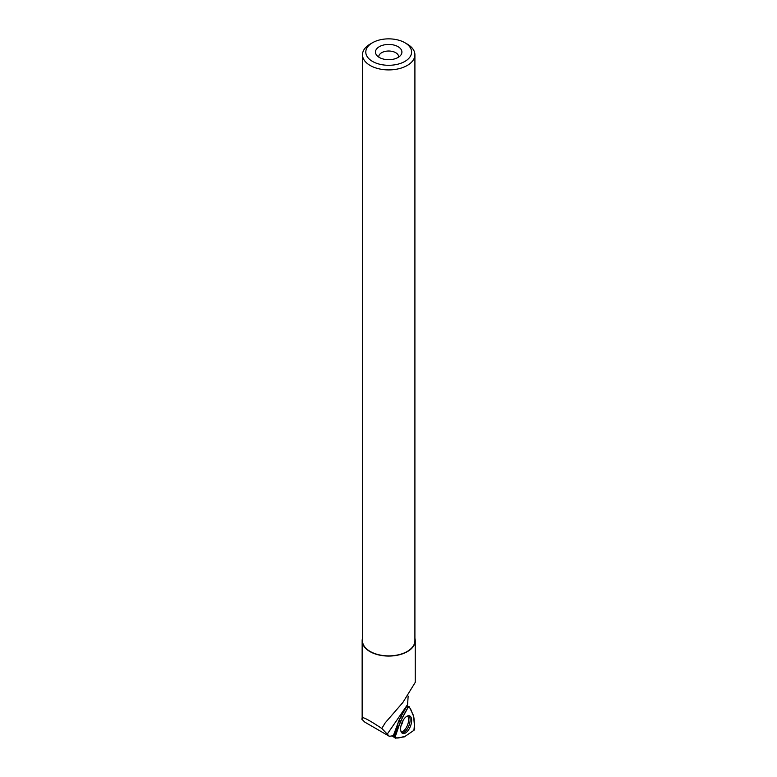 <?xml version="1.0" encoding="UTF-8"?>
<svg xmlns="http://www.w3.org/2000/svg" width="777" height="777" viewBox="0 0 777 777"><rect width="100%" height="100%" fill="white"/><g stroke="black" fill="none" stroke-linecap="round" stroke-linejoin="round"><path stroke-width="1.17" d="M413.519 715.627L409.285 706.798A1.311 0.641 111.5 0 0 409.013 706.575A1.311 0.641 111.5 0 0 408.148 707.284L400.602 721.134A1.311 0.641 111.5 0 0 400.417 721.551L395.24 736.8A1.311 0.641 111.5 0 0 395.338 738.101A1.311 0.641 111.5 0 0 395.58 738.15L404.225 736.878A1.311 0.641 111.5 0 0 404.487 736.771L413.888 730.361A1.311 0.641 111.5 0 0 414.685 728.515L413.597 715.938A1.311 0.641 111.5 0 0 413.519 715.627M410.139 727A9.441 4.604 111.5 0 0 409.43 715.802A9.441 4.604 111.5 0 0 402.136 722.299A9.441 4.604 111.5 0 0 402.515 733.371A9.441 4.604 111.5 0 0 410.139 727M361.849 718.9L362.451 718.638L362.15 717.909C362.966 716.792 369.512 720.308 381.808 728.467L389.374 736.314L364.831 722.144L361.791 719.143M414.908 638.335A26.544 15.326 180 0 1 415.239 640.753A26.544 15.326 180 0 1 388.694 656.07A26.544 15.326 180 0 1 362.15 640.753A26.544 15.326 180 0 1 362.48 638.335M407.09 706.837L407.07 705.769M389.374 736.314L393.337 735.702L399.378 719.405L407.556 704.904L408.158 696.134M415.2 682.439L402.836 702.534L385.207 722.843L381.808 728.467M393.376 735.605L394.444 735.45L397.775 725.65A6.944 3.38 111.5 0 1 401.728 716.608M372.504 42.725L370.163 44.075A26.214 15.132 0 0 0 362.48 54.769L362.48 640.753A26.214 15.132 0 0 0 370.163 651.447A26.214 15.132 0 0 0 398.727 654.729A26.214 15.132 0 0 0 414.908 640.753L414.908 54.769A26.214 15.132 0 0 0 407.226 44.075L404.885 42.725A22.902 13.219 0 0 0 372.504 42.725A22.902 13.219 0 0 0 372.504 61.422A22.902 13.219 0 0 0 404.885 61.422A22.902 13.219 0 0 0 404.885 42.725M362.48 54.769A26.214 15.132 0 0 0 370.163 65.472A26.214 15.132 0 0 0 398.727 68.755A26.214 15.132 0 0 0 414.908 54.769M379.341 57.469A13.228 7.634 0 0 0 400.767 55.186A13.228 7.634 0 0 0 388.694 44.435A13.228 7.634 0 0 0 376.622 55.186A13.228 7.634 0 0 0 379.341 57.469M398.591 57.139A9.926 5.73 0 0 0 398.62 56.75A9.926 5.73 0 0 0 388.694 51.02A9.926 5.73 0 0 0 378.768 56.75A9.926 5.73 0 0 0 378.797 57.139M395.25 736.781C396.62 739.694 401.622 736.518 404.487 736.771L413.879 730.361C414.578 725.504 414.481 720.697 413.597 715.938C411.723 713.412 410.975 706.856 408.139 707.293C402.593 716.384 398.29 726.213 395.25 736.781L392.841 735.78M395.182 737.888L392.132 735.887M407.08 706.38L408.653 706.672M408.148 707.284L406.517 706.749M398.892 720.58L400.602 721.134M400.417 721.551L398.776 720.852M408.634 715.704A9.324 4.536 -68.5 0 1 408.916 725.747A9.324 4.536 -68.5 0 1 401.874 732.896M401.233 731.973A8.838 4.303 111.5 0 0 407.478 725.174A8.838 4.303 111.5 0 0 407.527 715.947M403.03 720.522A7.275 3.545 -68.5 0 1 402.059 723.649A7.275 3.545 -68.5 0 1 401.049 725.553M407.556 704.584L387.121 734.314M407.08 706.264L409.013 706.575M392.084 735.897L395.338 738.101M362.237 718.239L361.761 719.046M362.15 640.753L362.15 717.909M415.239 640.753L415.239 682.439"/></g></svg>
